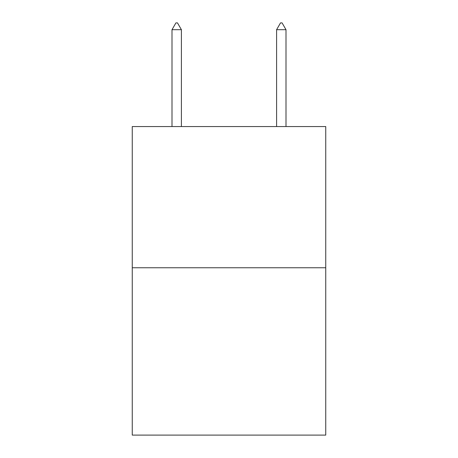 <?xml version="1.0" encoding="UTF-8"?>
<svg xmlns="http://www.w3.org/2000/svg" width="458" height="458" viewBox="0 0 458 458"><rect width="100%" height="100%" fill="white"/><g stroke="black" fill="none" stroke-linecap="round" stroke-linejoin="round"><path stroke-width="0.69" d="M325.747 267.753L325.747 126.551L132.253 126.551L132.253 435.1L325.747 435.1L325.747 267.753L132.253 267.753M181.408 29.701L177.486 22.9L175.918 22.9L171.996 29.701L181.408 29.701L181.408 126.551M171.996 29.701L171.996 126.551M280.514 22.9L282.082 22.9L286.004 29.701L276.592 29.701L280.514 22.9M286.004 126.551L286.004 29.701M276.592 126.551L276.592 29.701"/></g></svg>
